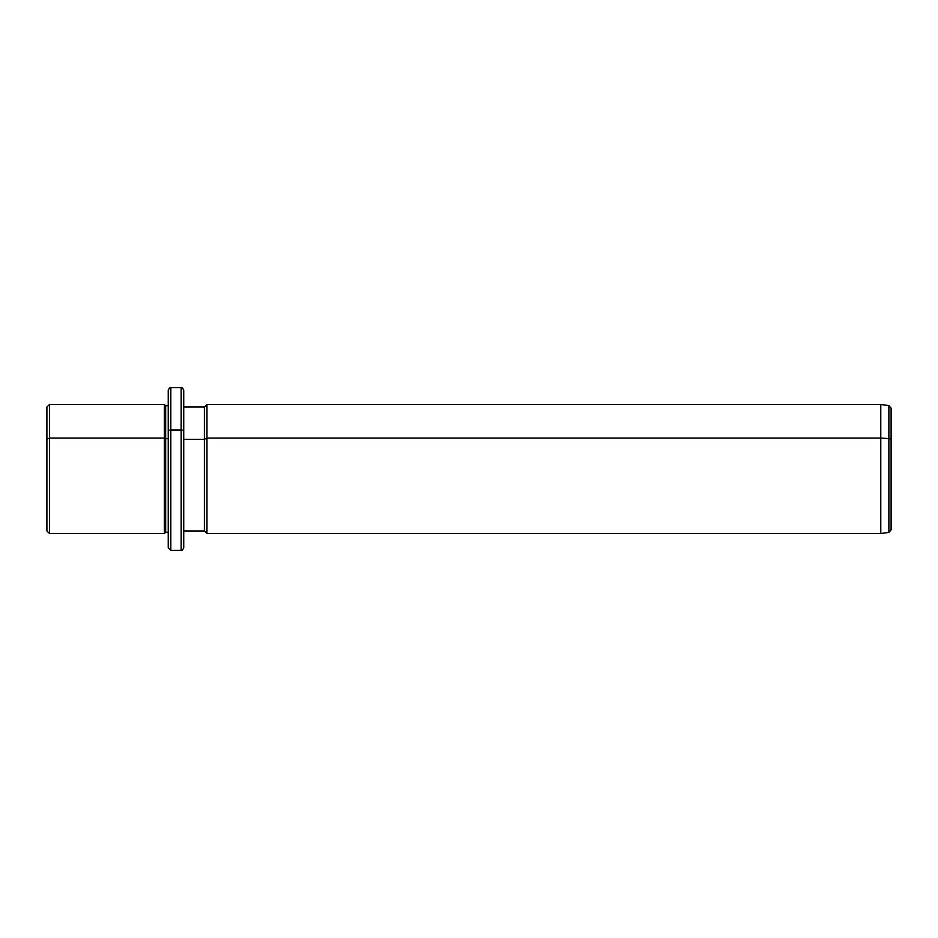 <?xml version="1.0" encoding="UTF-8"?>
<svg xmlns="http://www.w3.org/2000/svg" width="938" height="938" viewBox="0 0 938 938"><rect width="100%" height="100%" fill="white"/><g stroke="black" fill="none" stroke-linecap="round" stroke-linejoin="round"><path stroke-width="1.41" d="M168.242 532.245L168.242 431.246A2.58 1.243 0 0 1 170.822 430.014L170.822 387.675L170.822 430.014A2.58 1.243 180 0 0 168.242 431.246L168.242 532.245L165.651 532.245L165.651 405.755L165.651 438.679L164.361 438.058L165.651 438.679L165.651 532.245L164.361 533.546L164.361 404.454L164.361 438.058L49.48 438.058L164.361 438.058L164.361 533.546L49.48 533.546L49.48 404.454L49.48 438.058L46.9 439.301L49.48 438.058L49.48 533.546L46.9 530.955L46.9 439.301L46.9 498.699M46.9 439.301L46.9 407.045L49.48 404.454L164.361 404.454L165.651 405.755L168.242 405.755M165.651 438.679L168.242 438.679L165.651 438.679M168.242 431.246L168.242 390.255C169.332 387.886 170.188 387.019 170.822 387.675L181.151 387.675L181.151 430.014L170.822 430.014L170.822 550.325L170.822 430.014L181.151 430.014L181.151 550.325L181.151 387.675C181.773 387.019 182.64 387.886 183.731 390.255L183.731 431.246A2.58 1.243 180 0 0 181.151 430.014A2.58 1.243 0 0 1 183.731 431.246L183.731 547.745C182.64 550.114 181.773 550.981 181.151 550.325L170.822 550.325L168.242 547.745L168.242 431.246M183.731 407.045L204.378 407.045L206.958 404.454L880.77 404.454L888.872 405.603L891.1 408.159L891.1 439.828A2.58 1.243 180 0 0 888.872 438.609A2.58 1.243 0 0 1 891.1 439.828L891.1 529.841L888.872 532.397L888.872 405.603L888.872 438.609L880.77 438.058L888.872 438.609L888.872 532.397L880.77 533.546L880.77 404.454L880.77 438.058L206.958 438.058L880.77 438.058L880.77 533.546L206.958 533.546L206.958 404.454L206.958 438.058L204.378 439.301L206.958 438.058L206.958 533.546L204.378 530.955L204.378 407.045L204.378 439.301L183.731 439.301L204.378 439.301L204.378 530.955L183.731 530.955L183.731 431.246M891.1 498.172L891.1 439.828"/></g></svg>
